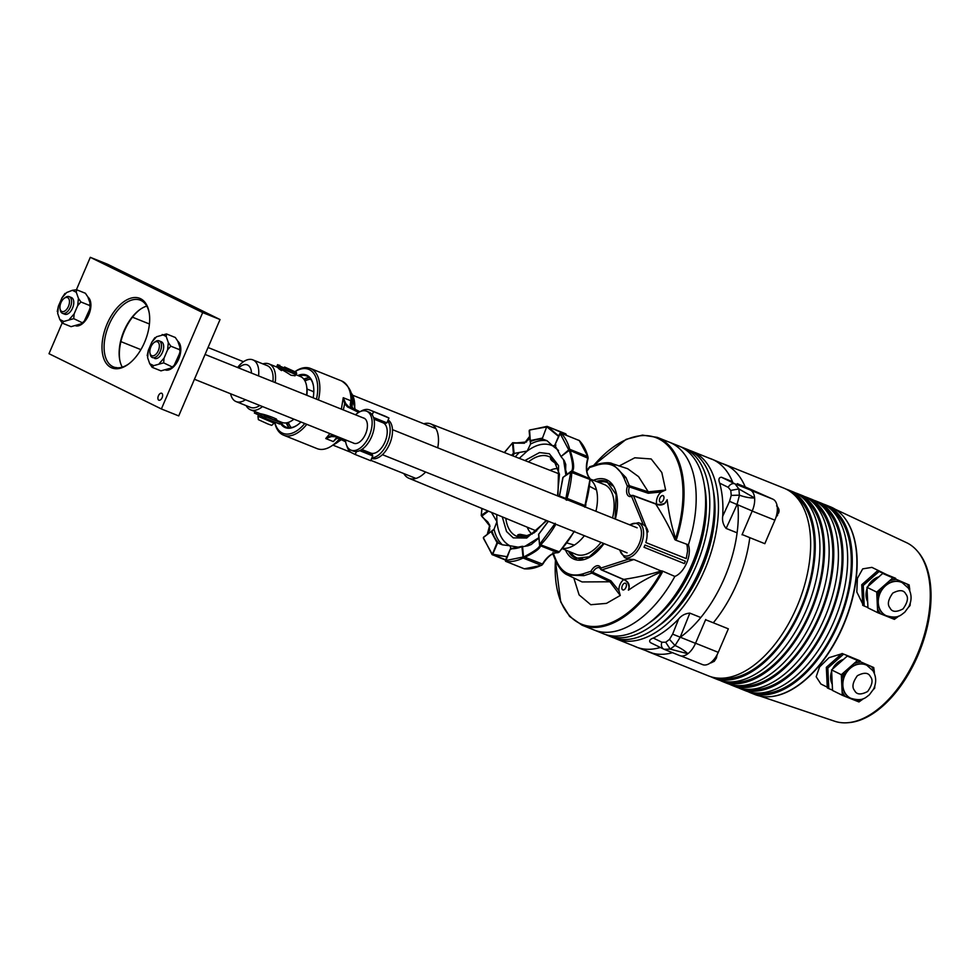 <?xml version="1.0" encoding="UTF-8"?>
<svg xmlns="http://www.w3.org/2000/svg" width="980" height="980" viewBox="0 0 980 980"><rect width="100%" height="100%" fill="white"/><g stroke="black" fill="none" stroke-linecap="round" stroke-linejoin="round"><path stroke-width="1.47" d="M843.302 653.979L850.848 657.004M827.267 687.164L820.897 684.028L816.168 676.751L819.574 666.951L829.043 657.666L841.661 653.819M862.633 603.839L856.814 591.945L857.402 578.371L862.719 568.865L871.894 567.371L886.251 574.403M760.014 696.082L834.703 721.243A96.297 53.533 -68.1 0 0 918.481 651.7A96.297 53.533 -68.1 0 0 906.892 542.834A96.297 53.533 -68.1 0 0 906.378 542.589L835.009 509.159M844.503 517.832A100.928 56.117 111.9 0 1 844.981 621.663A100.928 56.117 111.9 0 1 772.865 696.376M885.798 574.219A18.73 15.558 -63.8 0 1 886.692 574.611M850.395 656.821A18.73 15.558 -63.8 0 1 851.289 657.213M848.374 722.677A95.697 53.202 -68.1 0 0 919.51 651.565A95.697 53.202 -68.1 0 0 917.255 551.005M864.017 602.051A18.73 15.558 -63.8 0 1 863.319 587.326M864.617 584.252A18.73 15.558 -63.8 0 1 876.267 573.974M828.615 684.653A18.73 15.558 -63.8 0 1 827.916 669.94M829.215 666.853A18.73 15.558 -63.8 0 1 840.865 656.576M794.057 494.667A99.666 55.407 111.9 0 1 802.314 604.55A99.666 55.407 111.9 0 1 720.41 678.246M786.205 489.179A101.16 56.24 111.9 0 1 788.557 490.024A101.16 56.24 111.9 0 1 790.713 490.98A101.16 56.24 111.9 0 1 802.277 606.816A101.16 56.24 111.9 0 1 713.207 677.805A101.16 56.24 111.9 0 1 711.051 676.837A101.16 56.24 111.9 0 1 710.941 676.788M788.557 490.024L793.175 491.874A101.16 56.24 111.9 0 1 795.331 492.842A101.16 56.24 111.9 0 1 806.908 608.678A101.16 56.24 111.9 0 1 717.838 679.655L713.207 677.805M803.306 498.379A99.666 55.407 111.9 0 1 811.563 608.262A99.666 55.407 111.9 0 1 729.659 681.958M795.454 492.891A101.16 56.24 111.9 0 1 797.806 493.736A101.16 56.24 111.9 0 1 799.962 494.692A101.16 56.24 111.9 0 1 811.526 610.528A101.16 56.24 111.9 0 1 722.456 681.517A101.16 56.24 111.9 0 1 720.3 680.549A101.16 56.24 111.9 0 1 720.19 680.488M797.806 493.736L802.424 495.586A101.16 56.24 111.9 0 1 804.58 496.554A101.16 56.24 111.9 0 1 816.156 612.39A101.16 56.24 111.9 0 1 727.087 683.366L722.456 681.517M812.567 502.091A99.666 55.407 111.9 0 1 820.811 611.961A99.666 55.407 111.9 0 1 738.908 685.669M804.702 496.603A101.16 56.24 111.9 0 1 807.055 497.448A101.16 56.24 111.9 0 1 809.211 498.404A101.16 56.24 111.9 0 1 820.774 614.24A101.16 56.24 111.9 0 1 731.705 685.228A101.16 56.24 111.9 0 1 729.549 684.261A101.16 56.24 111.9 0 1 729.439 684.199M807.055 497.448L811.673 499.298A101.16 56.24 111.9 0 1 813.841 500.266A101.16 56.24 111.9 0 1 825.405 616.101A101.16 56.24 111.9 0 1 736.335 687.078L731.705 685.228M821.816 505.803A99.666 55.407 111.9 0 1 830.06 615.673A99.666 55.407 111.9 0 1 748.157 689.381M813.951 500.315A101.16 56.24 111.9 0 1 816.303 501.16A101.16 56.24 111.9 0 1 818.459 502.115A101.16 56.24 111.9 0 1 830.023 617.951A101.16 56.24 111.9 0 1 740.966 688.94A101.16 56.24 111.9 0 1 738.798 687.972A101.16 56.24 111.9 0 1 738.687 687.911M816.303 501.16L820.922 503.01A101.16 56.24 111.9 0 1 823.09 503.977A101.16 56.24 111.9 0 1 834.654 619.813A101.16 56.24 111.9 0 1 745.584 690.79L740.966 688.94M831.065 509.514A99.666 55.407 111.9 0 1 839.309 619.385A99.666 55.407 111.9 0 1 757.405 693.093M823.2 504.026A101.16 56.24 111.9 0 1 825.552 504.859A101.16 56.24 111.9 0 1 827.708 505.827A101.16 56.24 111.9 0 1 839.272 621.663A101.16 56.24 111.9 0 1 750.215 692.652A101.16 56.24 111.9 0 1 748.046 691.684A101.16 56.24 111.9 0 1 747.936 691.623M825.552 504.859L830.17 506.721A101.16 56.24 111.9 0 1 832.339 507.677A101.16 56.24 111.9 0 1 843.903 623.525A101.16 56.24 111.9 0 1 754.833 694.502L750.215 692.652M646.335 650.83A101.16 56.24 -68.1 0 0 646.763 651.051A101.16 56.24 -68.1 0 0 648.932 652.006A101.16 56.24 -68.1 0 0 672.488 652.68M751.035 490.416L773 499.224L745.192 486.913A101.16 56.24 -68.1 0 0 726.425 465.194A101.16 56.24 -68.1 0 0 724.269 464.226L783.927 488.163A101.16 56.24 111.9 0 1 786.083 489.13A101.16 56.24 111.9 0 1 797.659 604.966A101.16 56.24 111.9 0 1 708.589 675.943L648.932 652.006M695.543 643.223L718.254 652.337L728.336 628.829L713.305 622.79A101.16 56.24 -68.1 0 0 749.798 537.653L764.829 543.68L774.898 520.172A17.983 9.996 111.9 0 0 773 499.224M724.269 464.226A101.16 56.24 -68.1 0 0 721.574 463.295M713.305 622.79L705.6 619.752M742.13 534.529L749.798 537.653M745.192 486.913L738.981 484.426M718.254 652.337A17.983 9.996 111.9 0 1 702.574 664.611L680.965 655.939M657.727 626.49A95.918 53.324 -68.1 0 0 712.987 488.763M614.325 638.041A101.16 56.24 -68.1 0 0 616.396 638.96A101.16 56.24 -68.1 0 0 705.465 567.971A101.16 56.24 -68.1 0 0 693.889 452.135A101.16 56.24 -68.1 0 0 691.733 451.18A101.16 56.24 -68.1 0 0 689.614 450.408M605.665 634.562A101.16 56.24 -68.1 0 0 607.723 635.481L612.206 637.282A101.16 56.24 -68.1 0 0 701.276 566.293A101.16 56.24 -68.1 0 0 689.7 450.457A101.16 56.24 -68.1 0 0 687.543 449.489L683.06 447.701A101.16 56.24 -68.1 0 0 680.941 446.929M607.723 635.481A101.16 56.24 -68.1 0 0 696.792 564.492A101.16 56.24 -68.1 0 0 685.216 448.656A101.16 56.24 -68.1 0 0 683.06 447.701M649.091 622.986A95.918 53.324 -68.1 0 0 704.326 485.321M594.125 630.018L603.533 633.803A101.16 56.24 -68.1 0 0 692.603 562.814A101.16 56.24 -68.1 0 0 681.039 446.978A101.16 56.24 -68.1 0 0 678.883 446.01L669.463 442.237A101.16 56.24 -68.1 0 1 671.619 443.205A101.16 56.24 -68.1 0 1 688.401 544.856A101.16 56.24 -68.1 0 0 669.463 442.237L657.323 437.374A101.16 56.24 111.9 0 1 676.617 538.853L675.673 540.139L688.401 544.856A19.772 10.988 111.9 0 1 686.625 563.096A19.772 10.988 111.9 0 1 674.865 576.424A101.16 56.24 -68.1 0 1 594.125 630.018A101.16 56.24 -68.1 0 0 674.865 576.424L662.431 571.046L662.162 572.565A101.16 56.24 111.9 0 1 581.985 625.154L594.125 630.018A101.16 56.24 -68.1 0 1 591.969 629.062M653.293 638.054L661.892 642.219L665.702 642.231A113.876 63.308 -68.1 0 0 669.511 639.364L672.635 634.134L678.687 618.944A101.16 56.24 -68.1 0 1 653.293 638.054C649.679 639.45 648.76 640.981 650.561 642.684L663.877 649.189A5.99 4.863 116 0 0 664.134 649.311L670.259 649.115L687.85 653.734A17.983 9.996 111.9 0 1 679.802 655.62L664.134 649.311M678.687 618.944C681.553 615.44 685.265 613.505 689.834 613.125L700.798 617.523M726.131 528.428C723.216 524.949 722.076 520.895 722.701 516.24A101.16 56.24 -68.1 0 0 719.688 483.152C718.291 479.355 718.879 477.382 721.464 477.248L735.037 483.875L738.908 488.959L754.612 497.975C749.957 498.085 744.91 497.154 739.471 495.194L736.948 504.81L726.131 528.428L737.095 532.826M721.464 477.248L732.477 481.67M689.834 613.125L680.206 637.208L675.048 645.514C680.328 647.854 684.604 650.585 687.85 653.734A17.983 9.996 111.9 0 0 695.494 643.346L705.71 619.495M737.352 483.63L750.325 490.012A17.983 9.996 111.9 0 1 754.612 497.975A17.983 9.996 111.9 0 1 752.236 510.948L742.019 534.798M722.701 516.24L729.537 501.356L731.215 495.402A113.876 63.308 -68.1 0 0 730.761 490.429L728.263 487.354L719.688 483.152M738.908 488.959L738.822 488.922A119.56 66.469 111.9 0 1 739.386 495.17L739.471 495.194M675.048 645.514L674.963 645.477A119.56 66.469 111.9 0 1 670.173 649.079L670.259 649.115M750.325 490.012L735.037 483.875A5.99 4.863 116 0 0 728.263 487.354M738.822 488.922L730.761 490.429M739.386 495.17L731.215 495.402M752.236 510.948L729.537 501.356M661.892 642.219A5.99 4.863 116 0 0 663.877 649.189L664.538 649.483M665.702 642.231L670.173 649.079M669.511 639.364L674.963 645.477M672.635 634.134L695.494 643.346M492.254 554.692A2.401 1.335 111.9 0 1 492.23 554.68L497.056 542.675L502.434 544.831L509.882 545.75L511.303 549.192M506.979 556.738L493.957 554.423L493.994 555.109L492.536 554.864A0.747 0.625 -70.9 0 1 492.217 553.933L492.536 554.864A2.401 1.335 111.9 0 1 492.499 554.851A2.401 1.335 111.9 0 1 492.45 554.839M518.187 535.84C517.097 535.031 517.771 534.529 520.221 534.333L526.689 535.607C527.865 536.232 527.252 536.575 524.876 536.624L517.648 535.105M557.154 464.545L551.801 460.649C550.209 458.848 550.049 458.15 551.311 458.554L555.231 461.715M550.49 458.505L551.311 458.554M585.342 505.827L585.183 505.643A71.197 39.58 111.9 0 0 589.972 479.441L584.741 506.88M505.68 559.788L493.994 555.109L505.411 556.395M542.651 564.125L524.974 557.24C535.582 551.961 540.691 548.114 540.298 545.701A0.747 0.735 144.5 0 1 539.894 545.431L539.894 545.431A0.747 0.735 144.5 0 1 539.76 545.113C539.956 547.232 534.921 551.029 524.655 556.481L524.974 557.24L523.541 557.779L522.867 556.946L523.541 557.779A2.401 1.335 111.9 0 1 523.136 558.037A71.197 39.58 111.9 0 1 506.109 561.503A2.401 1.335 111.9 0 1 505.913 561.454A2.401 1.335 111.9 0 1 505.864 561.43M589.936 478.791L572.234 471.172C574.574 468.991 573.962 462.34 570.421 451.216L569.649 451.498C572.835 462.499 573.435 469.065 571.45 471.184A0.747 0.723 69.5 0 1 571.61 471.098L571.61 471.098A0.747 0.723 69.5 0 1 572.234 471.172L570.887 471.417L571.806 471.625A2.401 1.335 111.9 0 1 571.818 472.164A71.197 39.58 111.9 0 1 567.028 498.367L585.183 505.643A2.401 1.335 -68.1 0 1 584.656 506.758M558.282 435.671L548.714 427.439L548.175 427.905L558.563 436.394M526.579 441.98L514.316 443.095L524.423 443.23L529.641 436.382M487.244 534.394L489.767 525.145L482.638 517.024L490.037 526.37M526.689 535.607L527.301 536.183M555.219 523.32L539.674 544.292L540.298 545.701L557.694 552.683A22.479 12.495 -68.1 0 0 542.369 564.211A2.401 1.335 -68.1 0 1 541.291 565.325A71.197 39.58 111.9 0 1 524.263 568.78A0.747 0.613 -83.8 0 0 524.398 568.817L524.067 568.731A2.401 1.335 -68.1 0 0 524.263 568.78L506.109 561.503A0.747 0.613 96.2 0 1 505.754 560.56L505.521 560.474A0.747 0.625 123.2 0 0 505.754 561.369M539.931 545.505L539.515 544.598L540.274 545.174A2.401 1.335 111.9 0 0 540.678 544.831L559.262 551.813M587.963 458.395L587.816 458.199A22.479 12.495 -68.1 0 0 589.629 478.154A2.401 1.335 -68.1 0 1 589.972 479.441L570.764 472.164L565.877 498.489L566.93 500.204M554.876 445.006L559.837 433.43L560.83 433.038A2.401 1.335 111.9 0 1 560.83 433.038A0.747 0.625 109.1 0 0 559.948 433.503L560.793 433.025A2.401 1.335 111.9 0 1 560.879 433.062A2.401 1.335 111.9 0 1 561.087 433.221A71.197 39.58 111.9 0 1 569.735 449.305L587.89 456.582A71.197 39.58 111.9 0 0 579.241 440.51L561.087 433.221L560.156 433.626L568.755 449.881L587.816 458.199A2.401 1.335 -68.1 0 0 587.89 456.582L579.241 440.51A2.401 1.335 -68.1 0 0 579.033 440.351A2.401 1.335 -68.1 0 0 578.972 440.326A2.401 1.335 -68.1 0 0 578.923 440.302M570.764 472.164L562.888 477.444L571.671 471.086M530.192 429.853L546.644 426.962A0.747 0.625 -56.8 0 1 547.551 426.521L566.109 434.422A2.401 1.335 -68.1 0 0 565.619 433.748A2.401 1.335 -68.1 0 0 565.57 433.736A2.401 1.335 -68.1 0 0 565.509 433.711M504.443 452.589L512.65 442.74L514.537 442.801M481.376 515.676L482.601 517.33L481.413 515.652L481.695 516.24L488.457 511.144M483.507 538.094L483.606 537.15L483.361 538.02M492.021 553.81L483.581 538.596M493.957 554.423L492.756 554.178L497.779 542.479M510.654 548.69L510.654 548.69A57.636 32.046 111.9 0 0 522.156 546.546M505.778 561.381L505.411 560.413L510.47 548.714L527.828 545.823L531.27 544.488L538.902 538.008M524.655 556.481L523.491 556.763L522.536 546.264L510.605 548.678M566.024 498.085L567.028 498.367A2.401 1.335 111.9 0 1 566.808 498.955L565.864 499.139L566.171 500.045M559.641 496.37L565.864 499.139A0.747 0.625 116.2 0 1 565.877 498.489L559.494 496.002L563.01 477.627M568.706 449.538L569.735 449.305A2.401 1.335 111.9 0 1 569.809 449.808L569.037 450.482L569.649 451.498M565.644 475.3L566.538 472.74L565.644 469.947L565.766 464.52L564.309 460.698L560.989 456.545L569.037 450.482L568.755 449.881L560.989 456.545L554.864 445.153L560.156 433.626M546.423 426.876A0.747 0.613 -83.8 0 1 547.207 426.398A2.401 1.335 111.9 0 1 547.416 426.447A2.401 1.335 111.9 0 1 547.465 426.471A2.401 1.335 111.9 0 1 547.551 426.521L547.183 427.207L548.175 427.905M555.917 445.091L552.696 445.863L547.048 440.731L542.173 438.905L546.644 426.962L542.173 438.905M529.616 430.085L529.151 430.869L529.788 430.122M511.548 455.345L513.41 453.238L512.491 443.132L514.316 443.095M529.58 430.293L530.523 444.087L527.203 451.045L514.071 453.434L513.104 442.948M530.572 442.899L530.523 444.087A57.355 31.887 -68.1 0 1 547.048 440.731M482.638 517.024L481.695 516.24M491.458 512.393L496.934 521.666L494.043 529.212L483.41 537.555L491.556 531.148M492.867 530.413L491.972 530.927A57.636 32.046 111.9 0 0 498.244 542.589M491.654 531.087L491.164 531.711L497.056 542.675M496.713 514.561L496.934 521.666C498.208 533.843 502.52 541.866 509.882 545.75L519.62 547.404M525.329 546.105L538.878 537.677M541.903 564.884L541.291 565.325L523.136 558.037L521.948 546.852L522.536 546.264M548.433 521.287L538.755 534.198L539.515 544.598L538.559 534.173L539.515 544.513M538.755 534.198L548.31 521.238M565.877 474.982L563.537 459.608M558.527 450.457L552.696 445.863C545.137 442.409 536.648 444.136 527.203 451.045L519.265 458.358M541.818 438.219L530.217 440.584L530.107 441.355M513.41 453.238L514.071 453.434M909.55 588.159L909.134 584.938L882.698 573.447L909.134 584.938M867.668 601.781A16.489 13.696 -63.8 0 1 867.043 588.637M867.937 586.469A16.489 13.696 -63.8 0 1 872.531 580.356A16.489 13.696 -63.8 0 1 878.827 576.865M867.594 600.201A16.489 13.696 -63.8 0 1 867.165 591.271M869.799 584.827A16.489 13.696 -63.8 0 1 873.278 580.724A16.489 13.696 -63.8 0 1 877.615 577.931M885.871 615.55A18.363 15.251 -63.8 0 1 885.687 615.452A18.363 15.251 -63.8 0 1 880.444 610.748A18.363 15.251 -63.8 0 1 882.319 588.662A18.363 15.251 -63.8 0 1 901.882 582.5A18.363 15.251 -63.8 0 1 902.078 582.598M878.962 571.61L863.233 585.464L864.201 606.02L862.706 605.285L861.739 584.729L877.455 570.875L895.647 578.298L877.455 570.875M863.233 585.464L861.739 584.729M864.201 606.02L867.937 607.527M892.437 578.237L876.72 592.104L877.688 612.659L867.949 607.87L866.982 587.314L882.698 573.447M876.72 592.104L866.982 587.314M877.688 612.659L894.385 619.348L896.994 617.437M892.094 618.466A20.139 16.721 116.2 0 0 897.251 617.327L898.672 616.077M908.656 607.073L910.102 605.493L910.236 603.264M909.771 590.879L909.661 588.392A20.139 16.721 116.2 0 0 906.855 584.056M890.318 580.626A20.139 16.721 -63.8 0 1 895.475 579.486M877.909 609.572A20.139 16.721 116.2 0 0 880.714 613.909M879.599 590.082A20.139 16.721 116.2 0 0 877.247 595.558M874.148 670.761L873.731 667.539L847.296 656.049L873.731 667.539M832.265 684.383A16.489 13.696 -63.8 0 1 831.64 671.239M832.522 669.071A16.489 13.696 -63.8 0 1 837.128 662.958A16.489 13.696 -63.8 0 1 843.425 659.467M832.192 682.803A16.489 13.696 -63.8 0 1 831.763 673.885M834.397 667.429A16.489 13.696 -63.8 0 1 837.876 663.325A16.489 13.696 -63.8 0 1 842.212 660.532M850.469 698.152A18.363 15.251 -63.8 0 1 850.285 698.054A18.363 15.251 -63.8 0 1 845.042 693.35A18.363 15.251 -63.8 0 1 846.916 671.263A18.363 15.251 -63.8 0 1 866.479 665.102A18.363 15.251 -63.8 0 1 866.675 665.2M843.547 654.211L827.831 668.066L828.798 688.634L827.304 687.886L826.336 667.331L842.053 653.476L860.244 660.9L842.053 653.476M827.831 668.066L826.336 667.331M828.798 688.634L832.535 690.128M857.035 660.839L841.318 674.706L842.286 695.261L832.547 690.471L831.579 669.916L847.296 656.049M841.318 674.706L831.579 669.916M842.506 692.174A20.139 16.721 116.2 0 0 845.311 696.511L858.97 701.95L861.592 700.039M842.286 695.261L845.299 696.498M856.692 701.08A20.139 16.721 116.2 0 0 861.849 699.941L863.27 698.679M873.254 689.687L874.699 688.095L874.822 685.865M874.368 673.481L874.258 670.994A20.139 16.721 116.2 0 0 871.453 666.657M854.915 663.227A20.139 16.721 -63.8 0 1 860.073 662.088M844.197 672.684A20.139 16.721 116.2 0 0 841.845 678.16M277.254 367.243A20.984 11.662 -68.1 0 0 277.144 367.182A20.984 11.662 -68.1 0 0 276.703 366.986A20.984 11.662 -68.1 0 0 276.127 366.777M633.986 646.016A101.258 56.301 -68.1 0 0 634.011 646.028A101.258 56.301 -68.1 0 0 636.792 647.229A101.258 56.301 -68.1 0 0 660.373 647.486M680.316 637.257A101.258 56.301 -68.1 0 0 737.891 505.19M732.954 482.858A101.258 56.301 -68.1 0 0 713.746 460A101.258 56.301 -68.1 0 0 712.191 459.289A101.258 56.301 -68.1 0 0 709.324 458.236M69.213 296.658L71.405 297.54A8.992 4.998 111.9 0 1 72.557 308.088A8.992 4.998 111.9 0 1 64.705 314.225L62.512 313.343A8.992 4.998 -68.1 0 0 70.425 307.034A8.992 4.998 -68.1 0 0 69.396 296.744A8.992 4.998 -68.1 0 0 69.213 296.658A8.992 4.998 -68.1 0 0 65.243 297.553L64.19 298.324A7.497 4.165 -68.1 0 0 60.037 308.663A7.497 4.165 -68.1 0 0 61.752 311.42A7.497 4.165 -68.1 0 0 68.453 306.373A7.497 4.165 -68.1 0 0 67.657 297.651A7.497 4.165 -68.1 0 0 64.19 298.324M87.918 297.087A15.741 8.747 111.9 0 1 88.751 314.899A15.741 8.747 111.9 0 1 75.852 325.887M88.359 298.349A15.741 8.747 111.9 0 1 89.658 302.024M88.96 310.942A15.741 8.747 111.9 0 1 87.722 314.482A15.741 8.747 111.9 0 1 86.02 317.79M86.901 315.744A15.361 8.538 -68.1 0 0 87.526 314.384A15.361 8.538 -68.1 0 0 88.078 313M58.004 310.917L57.685 313.429L59.829 319.505L62.291 323.13L63.774 321.452L73.733 318.647L82.724 322.947L84.231 321.22L81.034 323.853L71.075 326.659L62.206 323.094M73.733 318.647L74.149 313.894L77.702 305.601L80.887 301.963L78.424 298.337L76.293 292.261L76.599 289.749L72.336 290.313L66.64 292.542L65.158 294.221M64.962 293.449L61.973 297.859L58.408 306.164L57.257 311.456M85.468 293.302L76.599 289.749M85.383 293.265L87.845 296.891L89.989 302.967L89.67 305.49L80.887 301.963M90.172 307.401L90.417 304.939L89.67 305.49L90.172 307.401L89.266 310.231L84.231 321.22M80.042 324.245A15.741 8.747 111.9 0 1 76.832 325.507M777.067 514.818A6.872 3.822 -68.1 0 0 777.459 514.01A6.872 3.822 -68.1 0 0 777.777 513.165L778.047 513.177M313.796 392.245A15.582 8.661 -68.1 0 0 312.351 391.179A15.582 8.661 -68.1 0 0 312.007 391.032A15.582 8.661 -68.1 0 0 311.677 390.91M284.555 367.01L296.315 372.351L284.555 367.01M296.72 373.331L278.822 365.663L278.222 367.047L296.132 374.715L296.315 372.351M276.238 419.22L275.674 420.543L259.21 413.291M274.486 423.299L257.961 416.218L258.365 419.648L267.871 423.973L271.717 425.369L274.865 422.405M264.098 417.37L258.61 414.699L257.961 416.218M264.135 417.296L260.68 415.581L261.121 414.54M60.037 308.663L60.27 309.962A8.992 4.998 -68.1 0 0 62.316 313.257A8.992 4.998 -68.1 0 0 62.512 313.343M403.809 473.56A29.29 16.28 -68.1 0 0 408.329 477.995A29.29 16.28 -68.1 0 0 408.868 478.24A29.29 16.28 -68.1 0 0 425.639 472.017M437.729 447.799A29.29 16.28 -68.1 0 0 431.384 424.193A29.29 16.28 -68.1 0 0 430.673 423.887A29.29 16.28 -68.1 0 0 423.789 423.764M408.868 478.24L535.509 530.609A30.723 17.076 -68.1 0 0 536.599 530.976M559.433 474.051A30.723 17.076 -68.1 0 0 559.139 473.904A30.723 17.076 -68.1 0 0 558.392 473.573L430.673 423.887M354.478 409.064L354.76 406.124L354.54 409.089M340.844 439.457L340.195 440.13L340.82 439.444M274.829 422.502A34.472 19.159 -68.1 0 0 282.228 432.988A34.472 19.159 -68.1 0 0 304.768 423.519M316.491 399.154A34.472 19.159 -68.1 0 0 309.374 369.656A34.472 19.159 -68.1 0 0 295.09 371.641M295.029 371.616A35.966 19.992 111.9 0 1 310.354 368.407A35.966 19.992 111.9 0 1 311.125 368.75A35.966 19.992 111.9 0 1 318.451 399.938M306.814 424.34A35.966 19.992 111.9 0 1 283.563 435.169A35.966 19.992 111.9 0 1 282.804 434.826A35.966 19.992 111.9 0 1 274.78 422.625M300.958 422A28.322 15.754 111.9 0 1 297.736 424.793A28.322 15.754 111.9 0 1 284.653 427.341A28.322 15.754 111.9 0 1 280.194 422.919M279.802 422.147A28.322 15.754 111.9 0 1 279.471 421.412M297.883 375.512A28.322 15.754 111.9 0 1 306.961 375.303A28.322 15.754 111.9 0 1 313.416 385.704A28.322 15.754 111.9 0 1 313.147 397.819M313.478 386.034A27.575 15.337 -68.1 0 0 307.242 376.222A27.575 15.337 -68.1 0 0 306.654 375.965A27.575 15.337 -68.1 0 0 299.292 376.075M280.88 421.976A27.575 15.337 -68.1 0 0 285.523 426.888A27.575 15.337 -68.1 0 0 286.111 427.145A27.575 15.337 -68.1 0 0 298.006 424.597M310.709 379.199A26.975 14.994 -68.1 0 0 305 380.987M288.389 422.38A26.975 14.994 -68.1 0 0 291.281 427.623M309.423 377.741A27.575 15.337 -68.1 0 0 303.8 379.125M286.233 422.895A27.575 15.337 -68.1 0 0 289.345 427.782M283.563 435.169L317.091 448.62A35.966 19.992 -68.1 0 0 339.509 438.807M336.716 438.317L333.298 441.564L336.054 438.379L338.174 438.146M335.332 436.749A0.747 0.625 -63.8 0 1 335.295 436.725L345.683 441.833L335.332 436.749L331.497 436.553L325.74 438.538L329.942 433.626M341.371 409.138L343.245 397.721L345.683 403.454L348.317 406.455L359.488 411.955M358.68 412.396L347.459 406.884A0.747 0.625 -63.8 0 1 348.317 406.455L352.996 408.341A0.747 0.625 -63.8 0 1 353.033 408.354L359.917 411.735L352.996 408.341L350.24 405.291L350.803 400.747L350.705 405.953M356.463 451.523L355.189 454.5L351.82 452.846A23.226 12.912 111.9 0 1 346.871 445.961M360.554 411.453A23.226 12.912 111.9 0 1 369.607 409.946A23.226 12.912 111.9 0 1 370.109 410.167L388.974 418.031L386.904 422.858L385.495 423.409L373.882 418.754M369.607 409.946L385.103 416.157A23.226 12.912 111.9 0 1 385.606 416.377L388.974 418.031M381.269 421.719A16.856 9.371 -68.1 0 0 380.313 421.694M368.272 452.074A16.856 9.371 -68.1 0 0 369.815 453.201L372.216 454.389L372.743 455.896L370.685 460.71L355.189 454.5M373.502 417.48L386.904 422.858M373.478 411.821L372.192 414.834M359.685 450.653L372.743 455.896M361.106 449.93L372.216 454.389M279.251 365.491L277.585 364.67L276.605 366.949M277.585 364.67L279.435 365.405M347.459 406.884L344.691 403.723L343.245 397.721L350.803 400.747L350.264 405.304M335.993 438.403L333.298 441.564L325.74 438.538L331.007 435.659L335.038 435.867L345.573 441.049M335.27 436.713L335.295 436.725A0.747 0.625 -63.8 0 1 335.038 435.867M331.497 436.553L331.007 435.659L331.926 434.422M343.306 409.922L344.691 403.723L345.683 403.454M149.952 352.874L150.173 354.172A8.992 4.998 -68.1 0 0 152.219 357.467A8.992 4.998 -68.1 0 0 152.415 357.553A8.992 4.998 -68.1 0 0 160.328 351.244A8.992 4.998 -68.1 0 0 159.311 340.942A8.992 4.998 -68.1 0 0 159.115 340.856A8.992 4.998 -68.1 0 0 155.146 341.763L154.093 342.535A7.497 4.165 -68.1 0 0 149.952 352.874A7.497 4.165 -68.1 0 0 151.655 355.63A7.497 4.165 -68.1 0 0 158.356 350.583A7.497 4.165 -68.1 0 0 157.56 341.861A7.497 4.165 -68.1 0 0 154.093 342.535M295.274 374.813L295.151 375.72L291.048 375.279C282.926 369.803 272.795 364.817 281.529 370.599M294.809 375.855L295.384 374.544M306.838 395.283A23.226 12.912 -68.1 0 0 306.777 387.125L306.556 385.826A24.733 13.745 -68.1 0 0 300.382 376.516L295.764 374.666M306.532 395.161A24.733 13.745 -68.1 0 0 306.556 385.826M275.16 382.58A24.733 13.745 -68.1 0 0 269.01 363.935A24.733 13.745 -68.1 0 0 262.861 363.886M272.881 381.661A22.479 12.495 -68.1 0 0 267.173 365.613L252.84 359.868A22.479 12.495 -68.1 0 0 237.626 367.512M258.549 375.916A22.479 12.495 -68.1 0 0 252.84 359.868M251.468 373.074A15.741 8.747 -68.1 0 0 238.691 367.941M230.606 393.764A22.479 12.495 -68.1 0 0 236.094 401.592A22.479 12.495 -68.1 0 0 245.466 399.73M236.094 401.592L250.439 407.349A22.479 12.495 -68.1 0 0 259.81 405.487M246.115 405.61A24.733 13.745 -68.1 0 0 250.598 409.836A24.733 13.745 -68.1 0 0 262.518 406.565M275.907 419.991L281.971 422.417A24.733 13.745 -68.1 0 0 292.873 419.954A24.733 13.745 -68.1 0 0 293.89 419.158M260.386 413.744C266.903 414.699 282.13 420.8 274.743 419.501M276.286 418.938L275.944 419.918M293.927 419.183A23.226 12.912 -68.1 0 0 293.927 419.171L292.873 419.954M353.033 442.887A13.561 7.546 -68.1 0 0 353.449 443.119A13.561 7.546 -68.1 0 0 353.743 443.254A13.561 7.546 -68.1 0 0 365.687 433.736A13.561 7.546 -68.1 0 0 364.131 418.203A13.561 7.546 -68.1 0 0 363.849 418.08A13.561 7.546 -68.1 0 0 363.078 417.848M370.403 452.907A16.341 9.077 -68.1 0 0 370.746 453.066A16.341 9.077 -68.1 0 0 385.128 441.6A16.341 9.077 -68.1 0 0 383.266 422.895A16.341 9.077 -68.1 0 0 382.911 422.735A16.341 9.077 -68.1 0 0 382.555 422.613M352.849 450.874A20.984 11.662 -68.1 0 0 353.29 451.07A20.984 11.662 -68.1 0 0 371.763 436.345A20.984 11.662 -68.1 0 0 369.362 412.323A20.984 11.662 -68.1 0 0 368.921 412.115L366.606 411.196A20.984 11.662 -68.1 0 0 355.52 414.822M345.474 439.861A20.984 11.662 -68.1 0 0 350.534 449.943A20.984 11.662 -68.1 0 0 350.975 450.139A20.984 11.662 -68.1 0 0 369.448 435.414A20.984 11.662 -68.1 0 0 367.059 411.392A20.984 11.662 -68.1 0 0 366.606 411.196M371.91 457.844A20.984 11.662 -68.1 0 0 387.321 443.058A20.984 11.662 -68.1 0 0 387.737 420.91M371.665 458.432A20.984 11.662 -68.1 0 0 389.636 443.989A20.984 11.662 -68.1 0 0 388.141 419.979M161.737 393.286A3.749 2.083 111.9 0 1 162.166 397.586A3.749 2.083 111.9 0 1 158.87 400.208A3.749 2.083 111.9 0 1 158.797 400.171A3.749 2.083 111.9 0 1 158.368 395.883A3.749 2.083 111.9 0 1 161.663 393.25A3.749 2.083 111.9 0 1 161.737 393.286M140.593 298.716A37.473 20.825 111.9 0 1 149.144 312.473A37.473 20.825 111.9 0 1 128.405 364.168A37.473 20.825 111.9 0 1 111.095 367.549A37.473 20.825 111.9 0 1 107.114 323.927A37.473 20.825 111.9 0 1 140.593 298.716M149.254 313.122A35.966 19.992 -68.1 0 0 141.157 300.554A35.966 19.992 -68.1 0 0 140.397 300.211A35.966 19.992 -68.1 0 0 108.719 325.446A35.966 19.992 -68.1 0 0 112.835 366.643A35.966 19.992 -68.1 0 0 113.606 366.986A35.966 19.992 -68.1 0 0 128.931 363.776M62.132 323.057L49 353.694L161.382 408.954L202.689 312.583L90.307 257.324L76.428 289.688M140.091 309.447A37.473 20.825 -68.1 0 0 119.781 360.101M161.382 408.954L178.728 415.912L220.035 319.541L107.653 264.282L90.307 257.324M202.689 312.583L220.035 319.541M122.267 367.132A35.966 19.992 111.9 0 1 119.658 359.464A35.966 19.992 111.9 0 1 139.577 309.827A35.966 19.992 111.9 0 1 146.767 306.091M117.943 368.063C115.665 367.292 115.15 367.304 116.424 368.076M161.296 341.738A8.992 4.998 111.9 0 1 161.308 341.738A8.992 4.998 111.9 0 1 162.46 352.298A8.992 4.998 111.9 0 1 154.607 358.435M177.821 341.297A15.741 8.747 111.9 0 1 178.666 359.109A15.741 8.747 111.9 0 1 165.755 370.097M178.262 342.559A15.741 8.747 111.9 0 1 179.561 346.234M178.862 355.152A15.741 8.747 111.9 0 1 177.625 358.692A15.741 8.747 111.9 0 1 175.935 362M176.804 359.954A15.361 8.538 -68.1 0 0 177.429 358.594A15.361 8.538 -68.1 0 0 177.993 357.198M147.906 355.127L147.6 357.639L149.732 363.715L152.194 367.341L153.689 365.65L163.636 362.857L172.627 367.157L174.134 365.43L170.936 368.063L160.977 370.857L152.108 367.304M163.636 362.857L164.052 358.104L167.605 349.811L170.79 346.173L168.327 342.547L166.196 336.471L166.502 333.947L156.543 336.752L155.061 338.431M154.865 337.659L151.876 342.069L148.311 350.375L147.159 355.666M175.371 337.512L166.502 333.947M175.285 337.475L177.76 341.101L179.891 347.177L179.585 349.688L170.79 346.173M180.075 351.599L180.32 349.149L179.585 349.688L180.075 351.599L179.168 354.442L174.134 365.43M169.944 368.455A15.741 8.747 111.9 0 1 166.735 369.705M266.548 416.978L264.576 416.255L263.926 417.774L279.704 424.071L280.354 422.552L275.821 420.2M264.576 416.255L280.354 422.552M275.723 420.432L273.04 419.661M255.376 411.747L259.173 413.376M254.457 413.082L258.524 414.895M607.306 481.707A41.405 23.018 -68.1 0 0 597.518 481.878M622.729 589.862A3.602 1.997 -68.1 0 0 622.778 589.887A3.602 1.997 -68.1 0 0 625.963 587.388A3.602 1.997 -68.1 0 0 625.559 583.259A3.602 1.997 -68.1 0 0 625.461 583.21A3.602 1.997 -68.1 0 0 622.3 585.758A3.602 1.997 -68.1 0 0 622.729 589.862M663.485 499.825A3.602 1.997 -68.1 0 0 663.007 495.598A3.602 1.997 -68.1 0 0 659.895 498.06A3.602 1.997 -68.1 0 0 660.324 502.274A3.602 1.997 -68.1 0 0 663.485 499.825M595.926 511.278A37.473 20.825 -68.1 0 0 590.254 479.526M675.673 540.139L674.902 539.649C669.989 528.208 663.595 516.325 655.706 504.026L633.545 495.807L648.025 531.858C647.425 528.575 645.832 526.174 643.235 524.655A18.828 10.461 -68.1 0 0 642.023 524.018L638.507 522.695A18.743 10.425 111.9 0 1 641.006 544.745A18.743 10.425 111.9 0 1 624.542 557.485L627.996 558.955A18.828 10.461 -68.1 0 0 628.462 559.139L633.925 559.519L601.781 569.907L623.586 579.425C637.343 577.343 649.875 574.525 661.169 570.973L633.925 559.519M661.169 570.973L662.431 571.046M552.941 552.548L556.297 560.67C561.834 572.969 570.752 577.355 583.063 573.827L590.989 571.254A1.495 1.127 72.1 0 0 591.908 573.092L583.97 575.652L567.812 575.089L582.096 581.936L609.915 581.777L591.908 573.092A1.495 0.845 -64.1 0 0 592.802 572.296L610.895 580.797L618.956 590.707L620.254 595.473L606.473 603.374L590.756 604.721L579.119 594.921L573.79 577.955M643.235 524.655L631.573 496.407A1.495 1.139 -107.5 0 1 632.909 495.476A1.495 0.772 110.5 0 1 633.252 495.476A1.495 0.772 110.5 0 1 633.545 495.807A1.495 1.078 157.5 0 0 631.573 496.407A9.739 5.415 111.9 0 1 627.396 486.313L624.04 478.203C618.515 465.892 609.597 461.507 597.286 465.035L589.348 467.607A1.495 1.127 -107.9 0 1 590.046 466.639L590.046 466.639A1.495 1.127 -107.9 0 1 590.634 466.652M627.666 468.722L612.488 463.748L626 477.579L629.368 485.7L648.282 491.838L638.556 476.635L627.653 468.722M619.225 465.953L634.807 457.783L651.173 458.959L661.819 472.532L665.641 490.049L661.341 491.972L648.221 493.259L629.38 486.938A8.244 4.582 -68.1 0 0 630.875 495.464L632.272 495.439A1.495 1.495 0 0 1 633.252 495.476L655.399 503.671C656.882 505.276 666.229 504.014 665.653 502.14L667.16 499.739C668.923 513.924 671.741 526.873 675.612 538.571L676.617 538.853M648.221 493.259L648.282 491.838L665.641 490.049M620.254 595.473L609.915 581.777L610.895 580.797M648.025 531.858L646.016 528.269A18.828 10.461 111.9 0 1 646.457 540.176A18.828 10.461 111.9 0 1 645.845 542.565L686.245 558.6L687.543 551.213L687.311 546.84A19.723 10.964 111.9 0 0 686.649 544.206M667.16 499.739C664.783 504.835 660.961 506.256 655.706 504.026L654.934 503.745M674.902 539.649L675.612 538.571A100.413 55.823 -68.1 0 0 665.947 443.769A100.413 55.823 -68.1 0 0 593.709 465.451M555.464 560.241A100.413 55.823 -68.1 0 0 590.021 626.306A100.413 55.823 -68.1 0 0 661.267 572.026C650.475 576.399 639.524 582.451 628.425 590.181L629.038 587.559C628.658 583.321 626.71 580.613 623.207 579.425L601.414 569.907A1.495 0.784 113.5 0 1 601.144 569.588A1.495 1.09 157.1 0 1 600.63 569.111L599.466 567.775A8.244 4.582 -68.1 0 0 592.802 572.296L590.989 571.254A9.739 5.415 111.9 0 1 600.863 568.069A1.495 1.127 72.1 0 0 601.781 569.907A1.495 0.784 113.5 0 1 601.414 569.907A1.495 1.495 0 0 1 600.63 569.111A1.495 1.09 157.1 0 1 600.863 568.069L628.462 559.139M618.956 590.707A8.244 4.582 111.9 0 1 623.684 579.658M663.938 504.137L665.653 502.14M656.698 504.075A8.244 4.582 111.9 0 1 661.341 491.972M623.586 579.425L622.888 578.984L623.586 579.425C628.682 581.508 630.299 585.085 628.425 590.181M662.162 572.565L661.267 572.026L661.561 570.85M562.655 548.335A37.473 20.825 -68.1 0 0 584.362 535.705M569.527 551.642A41.405 23.018 -68.1 0 0 576.485 558.527M629.368 485.7A1.495 0.845 107.8 0 1 629.38 486.938L627.396 486.313A1.495 1.078 -22.5 0 1 629.368 485.7M752.187 511.058L774.898 520.172M566.318 435.047L566.109 434.422A22.479 12.495 -68.1 0 0 566.403 435.279M585.869 504.492A31.813 17.689 111.9 0 1 585.403 507.052M558 496.052L558.563 465.61L549.315 453.728L539.539 452.552L524.888 460.539M502.287 516.864L506.538 531.528L513.251 537.873L526.701 538.032L546.742 520.613M546.203 520.392L534.321 532.716L522.683 537.273A42.985 23.9 111.9 0 1 515.884 535.901A42.985 23.9 111.9 0 1 505.803 518.322M528.441 461.923A42.985 23.9 111.9 0 1 549.731 456.925A42.985 23.9 111.9 0 1 553.737 459.89L559.457 474.271L557.51 495.856M558.38 468.648A35.745 19.869 -68.1 0 0 550.062 470.339M527.252 527.191A35.745 19.869 -68.1 0 0 532.103 534.161M523.884 568.633A2.401 1.335 -68.1 0 0 524.067 568.731L505.692 561.332L510.372 548.849M558.282 552.536A0.747 0.613 -85.7 0 1 557.694 552.683A2.401 1.335 -68.1 0 0 558.833 552.12A71.197 39.58 111.9 0 0 574.023 531.552M588.012 457.293L588.098 458.371C585.746 467.387 586.322 474.026 589.813 478.277L590.254 479.71L584.717 507.162M555.868 524.276A71.197 39.58 111.9 0 1 540.678 544.831L539.943 544.072M483.459 537.898L492.058 554.558L505.545 560.095M522.597 557.13L505.754 560.56M481.866 508.424L481.229 515.468L482.013 508.485M510.335 549.045L505.46 560.425M570.826 471.478L562.888 477.444L559.507 495.819M559.874 433.454L554.986 444.859M529.151 430.869L530.082 441.049M481.401 515.272L487.771 510.862M491.458 531.234L483.606 537.15M502.434 544.831A57.355 31.887 111.9 0 1 494.043 529.212M530.229 441.674A57.636 32.046 111.9 0 1 542.565 439.175M519.314 452.527A57.355 31.887 -68.1 0 0 515.296 456.803M512.528 455.737A57.636 32.046 111.9 0 1 514.549 453.483M492.769 512.932A57.355 31.887 -68.1 0 0 492.707 514.61M890.012 607.968C887.145 604.623 888.064 599.674 892.78 593.096C899.493 589.593 903.83 589.911 905.802 594.039C908.668 597.384 907.75 602.345 903.021 608.911C896.32 612.414 891.984 612.096 890.012 607.968M880.824 610.932A18.363 15.251 -63.8 0 1 882.686 588.845A18.363 15.251 -63.8 0 1 902.262 582.684L908.35 588.123C911.78 594.015 911.951 600.201 908.877 606.657L904.699 612.267C900.902 614.889 898.158 619.299 886.055 615.636A18.363 15.251 -63.8 0 1 880.824 610.932M854.609 690.569C851.73 687.225 852.661 682.276 857.378 675.71C864.091 672.207 868.427 672.513 870.399 676.641C873.266 679.985 872.347 684.947 867.619 691.513C860.918 695.016 856.581 694.698 854.609 690.569M845.409 693.534A18.363 15.251 -63.8 0 1 847.284 671.447A18.363 15.251 -63.8 0 1 866.859 665.285L872.935 670.724C876.377 676.617 876.549 682.803 873.474 689.271L869.297 694.869C865.499 697.49 862.755 701.901 850.652 698.238A18.363 15.251 -63.8 0 1 845.409 693.534M59.829 319.505L63.774 321.452M69.47 319.223L74.149 313.894M77.702 305.601L78.424 298.337M76.293 292.261L72.336 290.313M66.64 292.542L61.973 297.859M58.408 306.164L57.685 313.429M776.515 515.419A6.909 3.834 -68.1 0 0 777.275 513.937A6.909 3.834 -68.1 0 0 777.177 506.366M717.139 654.689L716.405 658.07L714.2 661.402L710.353 662.921A6.909 3.834 -68.1 0 0 716.025 656.612M354.76 406.124A29.976 16.66 -68.1 0 0 350.963 392.625M333.445 444.663A29.976 16.66 -68.1 0 0 340.195 440.13M287.373 425.271A29.229 16.244 111.9 0 1 286.564 422.846M303.996 379.382A29.229 16.244 111.9 0 1 306.262 378.182M308.639 377.766A28.922 16.084 -68.1 0 0 304.241 379.726M286.981 422.772A28.922 16.084 -68.1 0 0 288.794 427.219M350.767 406.051A35.966 19.992 -68.1 0 0 342.339 381.269A35.966 19.992 -68.1 0 0 341.567 380.926L310.354 368.407M370.109 410.167L385.606 416.377M361.326 449.796L369.815 453.201M353.033 408.354A0.747 0.625 -63.8 0 1 353.07 408.366L350.228 404.115M149.732 363.715L153.689 365.65M159.373 363.433L164.052 358.104M167.605 349.811L168.327 342.547M166.196 336.471L162.239 334.523M156.543 336.752L151.876 342.069M148.311 350.375L147.6 357.639M265.445 418.485L266.095 416.978M256.515 414.05L257.164 412.543M565.472 549.964A42.9 23.851 -68.1 0 0 604.011 543.582M568.363 551.164A41.405 23.018 -68.1 0 0 575.909 558.318L589.286 556.799L603.729 543.471M615.097 518.971L616.151 494.582L606.743 481.474A41.405 23.018 -68.1 0 0 596.342 481.425M612.267 485.798A40.658 22.601 -68.1 0 0 598.498 482.27M612.561 517.942A37.657 20.935 -68.1 0 0 604.195 484.488A37.657 20.935 -68.1 0 0 604.084 484.439L590.193 479.036M619.924 549.976A17.248 9.592 -68.1 0 0 628.352 555.721A17.248 9.592 -68.1 0 0 639.119 543.924A17.248 9.592 -68.1 0 0 640.259 527.02A17.248 9.592 -68.1 0 0 629.981 524.937M684.873 562.385A19.723 10.964 111.9 0 1 684.346 563.561L644.032 547.269A18.828 10.461 111.9 0 0 644.534 546.166A18.828 10.461 111.9 0 0 644.987 545.039L685.363 561.197A19.723 10.964 111.9 0 1 684.873 562.385M615.354 519.069A42.9 23.851 -68.1 0 0 593.427 480.298M589.409 467.35L589.348 467.607A9.739 5.415 111.9 0 1 586.849 471.037M562.349 548.678L576.032 554.337A37.657 20.935 -68.1 0 0 576.154 554.374A37.657 20.935 -68.1 0 0 601.01 542.381M570.495 552.046A40.658 22.601 -68.1 0 0 582.892 559.004M624.04 478.203A1.495 1.078 -22.5 0 1 626 477.579M597.286 465.035A1.495 1.127 -107.9 0 1 597.984 464.079L590.046 466.639A1.495 1.495 0 0 0 589.188 467.362L586.799 470.584M556.297 560.67A1.495 1.078 157.5 0 0 556.064 561.699L556.064 561.699C559.58 568.951 563.5 573.423 567.812 575.089M583.063 573.827A1.495 1.127 72.1 0 0 583.97 575.652M636.559 647.045L616.396 638.96M711.897 459.265L691.733 451.18M560.83 433.038L579.413 440.62M530.082 441.208L529.396 430.147L547.073 426.361L565.656 433.773L566.599 435.365M596.146 489.804L589.654 486.374M574.599 531.197L559.225 552.108L557.841 552.72C552.61 552.634 547.575 556.481 542.724 564.26L541.646 565.325L524.398 568.817M505.398 556.395L506.783 557.204M504.296 452.527L512.65 442.74L523.712 443.144L528.257 439.934L529.629 436.308M482.564 517.33L487.795 521.948L489.302 524.57L489.718 529.886L487.207 534.418M574.01 544.966L566.942 542.969M554.901 445.238L560.964 456.484M278.859 367.463L276.703 366.986M651.945 652.95L636.792 647.229M727.099 465.635L712.191 459.289M775.976 517.305L777.679 515.015M776.601 505.925C779.076 508.277 779.664 510.764 778.389 513.361M312.007 391.032L307.022 389.036M279.802 365.271L278.822 365.663M243.469 361.718L208.042 347.508M149.426 324L132.459 317.189M140.9 349.64L120.895 341.616M350.877 392.355L355.201 409.42M341.371 439.714L332.71 445.214M415.924 478.424L370.844 460.343M351.024 452.38L332.943 445.128M435.904 428.627L352.923 395.332M341.567 380.926C350.865 387.1 354.221 396.337 351.661 408.648M338.235 438.17L335.197 439.101M637.135 527.816L392.453 429.644M364.548 418.435L205.065 354.454M161.32 341.751L159.115 340.856M627.09 552.843L382.408 454.671M354.503 443.475L194.432 379.26M279.374 368.088L269.01 363.935M260.962 413.989L250.598 409.836M382.911 422.735L373.98 419.158M353.29 451.07L350.975 450.139M370.746 453.066L361.816 449.477M254.371 413.07L255.008 411.6M624.542 557.485L619.421 549.768M657.323 437.374L642.476 435.108L626.147 439.334L593.427 465.549M555.329 559.911L560.695 601.928L569.601 616.432L581.985 625.154M638.507 522.695L629.479 524.729M612.488 463.748C610.038 462.303 605.199 462.413 597.984 464.079M552.72 553.577L556.064 561.699"/></g></svg>
